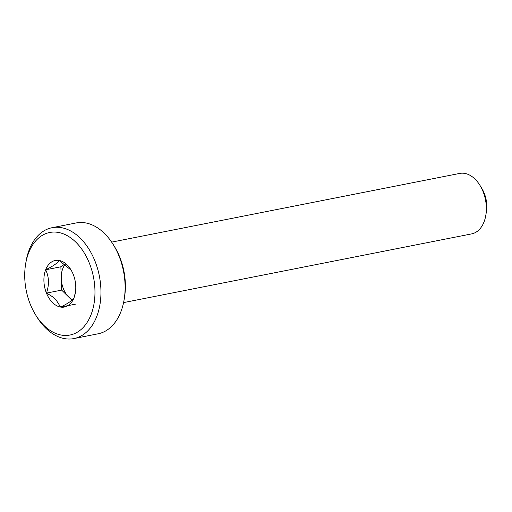 <?xml version="1.0" encoding="UTF-8"?>
<svg xmlns="http://www.w3.org/2000/svg" width="512" height="512" viewBox="0 0 512 512"><rect width="100%" height="100%" fill="white"/><g stroke="black" fill="none" stroke-linecap="round" stroke-linejoin="round"><path stroke-width="0.77" d="M65.274 264.256A20.544 13.478 -101.2 0 0 61.267 278.451A20.544 13.478 -101.2 0 0 68.755 297.094A20.544 13.478 -101.2 0 0 72.358 299.782M52.563 302.624A23.725 15.565 -101.2 0 0 60.634 307.078A23.725 15.565 -101.2 0 0 74.035 297.728A23.725 15.565 -101.2 0 0 75.386 292.646A23.725 15.565 -101.2 0 0 73.242 274.413A23.725 15.565 -101.2 0 0 70.848 269.638A23.725 15.565 -101.2 0 0 59.053 260.442A23.725 15.565 -101.2 0 0 45.658 269.792A23.725 15.565 -101.2 0 0 46.445 293.114A23.725 15.565 -101.2 0 0 52.563 302.624M71.194 270.214L59.053 260.442C57.76 262.931 53.293 266.048 45.658 269.792C49.088 276.941 49.357 284.71 46.445 293.114C50.688 295.379 53.837 297.549 55.898 299.629L60.634 307.078C68.269 303.334 72.736 300.218 74.035 297.728L75.482 292.058M43.814 325.312A52.262 34.285 -101.2 0 0 91.098 314.528A52.262 34.285 -101.2 0 0 75.878 242.214A52.262 34.285 -101.2 0 0 25.6 264.186A52.262 34.285 -101.2 0 0 35.603 314.88A52.262 34.285 -101.2 0 0 43.814 325.312M35.603 314.88L36.781 316.781A56.499 37.069 -101.2 0 0 45.651 328.058A56.499 37.069 -101.2 0 0 73.92 338.573A56.499 37.069 -101.2 0 0 100.8 297.203A56.499 37.069 -101.2 0 0 80.314 238.221A56.499 37.069 -101.2 0 0 52.038 227.712A56.499 37.069 -101.2 0 0 25.958 261.984L25.6 264.186M123.578 302.592L471.61 233.901A30.816 20.218 -101.2 0 0 485.83 215.206L486.4 211.731A24.147 15.84 -101.2 0 0 481.779 188.314L479.93 185.312A30.816 20.218 -101.2 0 0 475.091 179.162A30.816 20.218 -101.2 0 0 459.674 173.427L111.642 242.125M485.83 215.206A30.816 20.218 -101.2 0 0 479.93 185.312M73.92 338.573L98.074 333.805A56.499 37.069 -101.2 0 0 124.154 299.533L124.512 297.331A52.262 34.285 -101.2 0 0 114.509 246.637L113.338 244.736A56.499 37.069 -101.2 0 0 104.461 233.459A56.499 37.069 -101.2 0 0 76.192 222.944L52.038 227.712M124.154 299.533A56.499 37.069 -101.2 0 0 113.338 244.736M64.89 263.981L60.87 266.79L61.658 290.106L71.91 300.198M75.846 304.077L60.634 307.078M61.658 290.106L46.445 293.114M60.87 266.79L45.658 269.792"/></g></svg>
